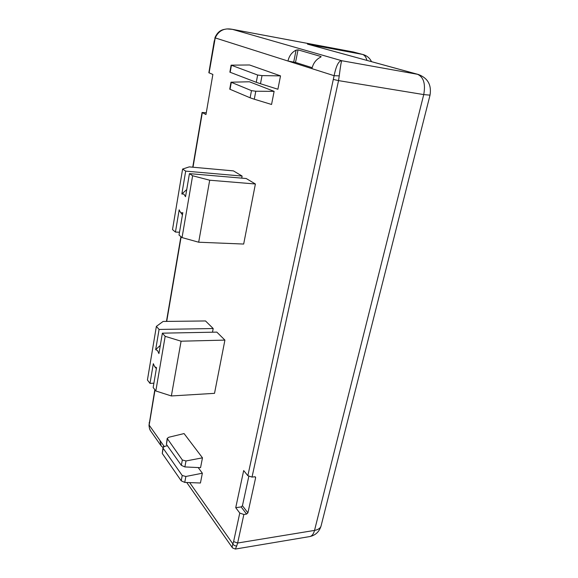 <?xml version="1.0" encoding="UTF-8"?>
<svg xmlns="http://www.w3.org/2000/svg" width="578" height="578" viewBox="0 0 578 578"><rect width="100%" height="100%" fill="white"/><g stroke="black" fill="none" stroke-linecap="round" stroke-linejoin="round"><path stroke-width="0.87" d="M242.11 176.066L233.44 170.886L189.244 166.883L182.605 169.065L172.511 229.589L175.445 232.053L179.18 209.828L179.895 211.411C180.755 212.776 181.73 213.188 182.814 212.653L179.021 235.051L182.048 237.594L192.619 175.755L209.698 180.213L198.68 242.218L243.67 244.053L255.397 183.999L246.228 178.523L189.44 173.631L185.524 196.701L183.883 194.107L181.839 194.006L185.683 171.124L242.11 176.066L241.72 178.132M186.737 189.555L181.839 194.006M156.371 326.382L159.08 329.446L213.195 328.535L205.522 320.956L163.104 321.447L156.371 326.382L147.426 380.021L150.013 383.387L153.322 363.699L154.666 366.669L156.522 367.673L153.163 387.498L155.829 390.974L165.171 336.331L181.087 341.201L224.914 340.11L216.829 332.119L162.375 333.174L158.921 353.555L157.476 350.521L155.677 349.683L159.868 345.767M206.245 112.775L202.076 112.472L205.97 114.545L212.87 74.439L208.846 72.741L214.301 40.706M312.163 67.684L295.51 62.424L287.96 61.03C289.144 55.871 291.854 52.244 296.088 50.149L293.711 62.019M243.865 514.478L237.637 543.024L233.599 541.593L239.769 513.062L243.865 514.478L246.589 514.08L247.904 512.874L255.635 477.717L255.469 476.973L254.775 476.763L252.022 477.096L247.854 475.694L334.113 75.696C336.172 65.654 338.737 60.668 341.808 60.733C341.323 61.095 340.464 66.138 339.243 75.87L334.113 75.696L311.932 68.645C313.218 63.255 316.058 59.462 320.458 57.258L321.057 56.536L298.038 49.86L296.088 50.149M430.046 95.052L430.025 95.146C431.672 84.915 427.778 78.03 418.342 74.475L307.482 44.13L362.355 54.375L353.44 52.006L232.414 29.355C224.358 27.722 218.629 30.576 215.226 37.917L215.045 37.433C218.643 29.651 223.361 29.529 227.017 28.936L232.414 29.355L341.808 60.733L417.533 74.295L310.176 44.838M235.362 549.057L232.508 547.915C231.988 547.518 232.11 546.188 232.876 543.912C233.736 545.379 235.015 546.044 236.727 545.921L235.362 549.057L309.685 536.579C311.939 536.109 313.558 534.05 314.533 530.409L423.732 94.59L338.542 80.617L252.022 477.096M149.268 422.272L149.167 425.119C149.052 427.698 149.832 430.046 151.508 432.156L160.67 445.255M155.027 389.926L149.167 425.119L159.896 440.342L161.19 445.992L163.039 447.517M239.769 513.062L235.73 507.679L241.142 506.928L242.442 505.736L248.793 476.445M247.854 475.694L243.678 470.564L235.73 507.679M159.896 440.342L164.239 446.505M311.932 68.645L215.226 37.917L209.091 72.915M150.013 383.387L153.893 383.185M181.217 480.817L184.743 482.413L185.87 476.474L182.214 475.499L181.217 480.817L162.274 453.455L163.003 447.704M167.367 445.71L164.636 446.382L163.032 447.553L163.184 448.326L182.214 475.499M181.34 465.348L184.866 466.93L186 460.955L182.345 459.994L181.34 465.348L166.421 444.374L167.165 438.55M186 460.955L202.481 457.834L184.071 433.572L168.805 437.25L167.187 438.399L182.345 459.994M257.644 75.024L262.029 75.602L260.483 83.738L256.271 82.307L257.644 75.024L231.113 65.155L249.559 64.982L280.525 75.884L262.029 75.602M231.106 65.198L229.871 72.163L256.271 82.307M251.473 90.638L255.794 91.23L254.284 99.221L250.13 97.798L251.473 90.638L230.99 82.192L249.436 81.78L274.124 91.353L255.794 91.23M230.983 82.242L229.741 89.164L250.13 97.798M185.87 476.474L202.358 473.216L200.436 482.998L184.743 482.413M202.481 457.834L200.552 467.674L184.866 466.93M198.189 467.566L202.358 473.216M254.284 99.221L271.559 104.474L274.124 91.353M260.483 83.738L277.895 89.243L280.525 75.884M181.087 341.201L171.363 395.959L214.517 393.343L224.914 340.11M162.375 333.174L165.171 336.331M159.08 329.446L155.677 349.683M171.363 395.959L155.829 390.974M212.494 332.206L213.195 328.535M175.445 232.053L179.498 232.24M189.44 173.631L192.619 175.755M182.605 169.065L185.683 171.124M209.698 180.213L255.397 183.999M198.68 242.218L182.048 237.594M321.057 56.536L320.956 56.998M298.038 49.86L295.51 62.424M214.568 40.821L215.023 37.512M236.727 545.921L237.637 543.024L314.533 530.409C318.023 529.773 320.183 528.357 321.014 526.153L430.025 95.146L423.732 94.59C425.69 83.853 423.623 77.091 417.533 74.295L418.342 74.475M339.243 75.87L338.542 80.617L333.557 79.482M189.671 482.601L232.876 543.912L233.599 541.593M149.427 422.764L154.825 389.666M321.195 525.438L321.014 526.153C319.172 531.883 315.393 535.358 309.685 536.579M366.951 60.394C366.076 57.034 364.545 55.033 362.355 54.375L353.136 51.933L231.8 29.225M202.307 112.703L193.009 167.223M181.138 236.828L166.71 321.411M246.589 514.08L241.142 506.928M247.904 512.874L242.442 505.736M255.635 477.717L254.847 476.756M163.408 446.982L163.639 445.66M163.184 448.326L162.274 453.455M167.353 439.172L166.421 444.374M230.181 72.308L231.417 65.393M230.051 89.337L231.287 82.466M371.524 61.644C369.682 57.988 366.828 55.604 362.948 54.505M354.025 52.136L353.136 51.933M166.457 321.411L180.907 236.633M192.741 167.201L202.069 112.508M186.73 482.486L232.32 547.641M150.735 431.058C149.781 429.938 149.196 427.879 148.98 424.873M155.114 367.16L156.378 368.554M180.387 212.083L182.438 214.879"/></g></svg>
